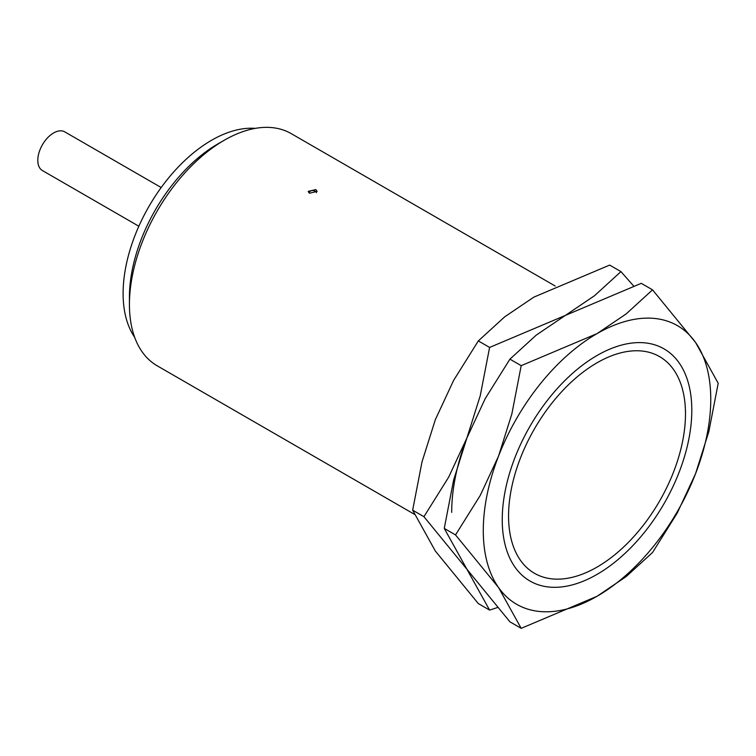 <?xml version="1.0" encoding="UTF-8"?>
<svg xmlns="http://www.w3.org/2000/svg" width="756" height="756" viewBox="0 0 756 756"><rect width="100%" height="100%" fill="white"/><g stroke="black" fill="none" stroke-linecap="round" stroke-linejoin="round"><path stroke-width="1.13" d="M685.484 410.234L685.484 413.882A125.109 72.236 120 0 0 597.023 362.804A125.109 72.236 120 0 0 508.561 516.036A125.109 72.236 120 0 0 597.023 567.104A125.109 72.236 120 0 0 685.484 413.882M555.178 286.014L291.23 133.632A134.048 77.395 120 0 0 224.211 140.266A134.048 77.395 120 0 0 129.427 304.441L129.427 297.146A125.109 72.236 120 0 1 217.889 143.914L224.211 140.266M309.516 193.224L308.202 191.372L315.828 189.576L317.142 191.372L309.516 193.224M255.301 128.378A125.109 72.236 120 0 0 123.105 293.489A125.109 72.236 120 0 0 134.672 337.308M161.189 187.535L64.77 131.865A22.34 12.899 120 0 0 47.552 137.847A22.34 12.899 120 0 0 37.8 160.338A22.34 12.899 120 0 0 42.43 170.563L138.849 226.233M129.427 304.441A134.048 77.395 120 0 0 157.182 365.8L414.316 514.25M691.806 410.234A134.048 77.395 120 0 0 597.023 355.509A134.048 77.395 120 0 0 502.239 519.684A134.048 77.395 120 0 0 597.023 574.409A134.048 77.395 120 0 0 691.806 410.234M455.528 534.917L498.525 587.497L521.196 628.34L597.023 596.295A160.848 92.865 120 0 0 695.529 473.757A160.848 92.865 120 0 0 710.763 399.291A160.848 92.865 120 0 0 695.529 342.421A160.848 92.865 120 0 0 597.023 333.623L521.196 365.668L511.85 413.957L498.525 456.161A160.848 92.865 120 0 0 483.282 530.627A160.848 92.865 120 0 0 498.525 587.497A160.848 92.865 120 0 0 597.023 596.295L626.166 576.592L652.532 552.513L677.215 513.088L695.529 473.757L708.854 431.553L718.2 383.264L695.529 342.421L652.532 289.841L626.166 313.92L597.023 333.623A160.848 92.865 120 0 0 498.525 456.161L480.211 495.482L455.528 534.917L444.254 528.406L453.6 480.126L466.925 437.922L485.239 398.592L509.922 359.157L536.288 335.088L565.431 315.384L641.258 283.33L652.532 289.841M521.196 628.34L509.922 621.829L466.925 569.259L444.254 528.406M509.922 359.157L521.196 365.668M633.509 285.853L620.941 271.602L594.566 295.681L565.431 315.384L489.604 347.429L480.249 395.709L466.925 437.922L448.62 477.244L423.936 516.679L466.925 569.259L489.604 610.101L497.344 607.578M489.604 610.101L478.321 603.59L435.333 551.011L412.653 510.168L422.009 461.878L435.333 419.675L453.638 380.353L478.321 340.918L504.696 316.84L533.83 297.136L609.657 265.091L620.941 271.602M466.925 437.922A160.848 92.865 120 0 0 451.691 512.388M478.321 340.918L489.604 347.429M412.653 510.168L423.936 516.679M316.499 192.676A4.47 4.47 0 0 0 308.826 192.714"/></g></svg>
